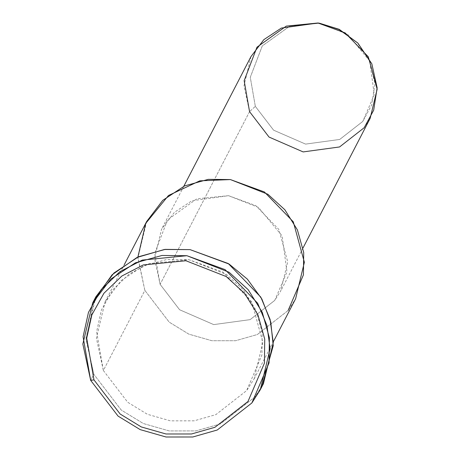 <?xml version="1.0" encoding="UTF-8"?>
<svg xmlns="http://www.w3.org/2000/svg" width="460" height="460" viewBox="0 0 460 460"><rect width="100%" height="100%" fill="white"/><g stroke="black" fill="none" stroke-linecap="round" stroke-linejoin="round"><path stroke-width="0.34" stroke-dasharray="2.3 1.72" d="M320.936 23.466L319.481 23.241L289.748 26.157L262.28 45.925L250.274 77.303L255.329 106.358L249.556 111.653L255.329 106.358L273.591 130.174L305.584 144.106L339.716 139.449L362.785 121.428L371.686 105.001L374.94 83.996L369.949 61.49L356.862 42.073M255.329 106.358L250.274 77.303L262.28 45.925L289.748 26.157L319.481 23.241L347.61 34.276L369.736 60.996L374.256 94.697L362.785 121.428L339.716 139.449L305.584 144.106L273.591 130.174L255.329 106.358M250.976 56.591L243.984 85.796L249.556 111.653L269.031 137.057L303.157 151.921L339.566 146.953L364.176 127.73L370.168 118.329M249.556 111.653L160.114 284.337L154.543 258.486L161.535 229.275L174.432 212.307L191.9 200.761L228.539 195.684L255.725 205.591L278.852 229.471L287.718 261.843L280.726 291.013L274.735 300.414L250.125 319.637L213.716 324.605L179.59 309.741L160.114 284.337L249.556 111.653M288.132 310.483L257.376 334.506L235.635 340.716L211.864 340.722L188.853 334.15L169.205 322.144L144.86 290.386L137.896 257.042M160.114 284.337L179.59 309.741L213.716 324.605L250.125 319.637L274.735 300.414L286.971 271.9L282.147 235.951L258.543 207.448L228.539 195.684L196.828 198.795L167.526 219.88L154.721 253.351L160.114 284.337M146.631 221.559L137.896 258.066L144.86 290.386L103.362 370.507L96.399 338.186L105.133 301.679L121.256 280.468L143.095 266.035L166.767 259.48L188.893 259.693L222.876 272.073L251.787 301.921L262.867 342.389L254.127 378.85L246.635 390.603L215.872 414.627L194.137 420.837L170.367 420.842L147.355 414.276L127.707 402.264L103.362 370.507L144.86 290.386L169.205 322.144L188.853 334.15L211.864 340.722L235.635 340.716L257.376 334.506L288.132 310.483L295.625 298.73M261.803 386.687L255.012 396.894L220.403 423.924L195.948 430.905L169.205 430.916L143.319 423.522L121.216 410.015L93.828 374.291L86.014 339.497L94.306 299.931M103.362 370.507L127.707 402.264L147.355 414.276L170.367 420.842L194.137 420.837L215.872 414.627L246.635 390.603L261.93 354.959L262.211 332.632L255.898 310.028L243.357 289.886L226.4 274.396L188.893 259.693L149.253 263.58L129.329 273.895L112.625 289.932L101.395 310.08L96.617 331.775L103.362 370.507M95.824 296.855L85.991 337.928L93.828 374.291L90.677 380.374L93.828 374.291L121.216 410.015L143.319 423.522L169.205 430.916L195.948 430.905L220.403 423.924L255.012 396.894L263.436 383.674M303.002 248.003L280.726 291.013M183.81 186.265L161.535 229.275M105.133 301.679L124.269 264.736M254.127 378.85L273.263 341.906"/><path stroke-width="0.69" d="M90.677 380.374L93.966 379.874L86.716 338.238L91.85 314.916L103.925 293.256L121.877 276.017L143.296 264.925L185.915 260.745L226.228 276.558L244.461 293.21L257.945 314.858L264.73 339.158L264.425 363.159L247.98 401.476L214.918 427.305L191.544 433.975L165.991 433.987L141.254 426.926L120.135 414.011L93.966 379.874L90.677 380.374L118.065 416.099L140.168 429.611L166.054 437L192.797 436.988L217.252 430.008L251.856 402.977L269.065 362.882L269.382 337.766L262.28 312.328L248.176 289.673L229.091 272.251L186.904 255.702L142.307 260.078L119.887 271.682L101.102 289.725L88.464 312.392L83.087 336.795L90.677 380.374L82.84 344.017L92.673 302.945L110.808 279.076L135.378 262.838L162.012 255.467L186.904 255.702L225.124 269.635L257.652 303.215L266.944 325.502L270.118 348.737L260.285 389.758L251.856 402.977L217.252 430.008L192.797 436.988L166.054 437L140.168 429.611L118.065 416.099L90.677 380.374M357.857 43.085L339.267 29.354L319.539 23.236L339.089 29.515L357.857 43.085L371.818 63.796L377.137 87.802L373.669 110.204L364.176 127.73L339.566 146.953L303.157 151.921L269.031 137.057L249.556 111.653L244.162 80.667L256.967 47.19L286.269 26.111L317.986 23L319.539 23.236M303.002 248.003L370.168 118.329L377.16 89.159L368.293 56.781L345.167 32.907L317.986 23L281.342 28.077L263.873 39.623L250.976 56.591L183.81 186.265M137.896 257.042L145.716 223.393L168.492 195.494L199.801 180.837L230.397 179.567L267.898 194.275L284.861 209.766L297.396 229.902L303.709 252.511L303.433 274.839L288.132 310.483M273.263 341.906L295.625 298.73L304.365 262.269L293.284 221.8L264.373 191.952L230.397 179.567L208.271 179.36L184.592 185.915L162.754 200.347L146.631 221.559L124.269 264.736M94.306 299.931L112.09 274.787L137.023 257.445L164.41 249.481L190.055 249.619L229.12 264.08L247.365 279.139L261.861 299.006L270.756 321.994L273.234 345.696L261.803 386.687M260.285 389.758L263.436 383.674L273.269 342.654L270.095 319.418L260.803 297.125L228.281 263.545L190.055 249.619L165.163 249.383L138.529 256.755L113.959 272.993L95.824 296.855L92.673 302.945M93.966 379.874L120.135 414.011L141.254 426.926L165.991 433.987L191.544 433.975L214.918 427.305L247.98 401.476L264.425 363.159L264.73 339.158L257.945 314.858L244.461 293.21L226.228 276.558L185.915 260.745L143.296 264.925L121.877 276.017L103.925 293.256L91.85 314.916L86.716 338.238L93.966 379.874"/></g></svg>
